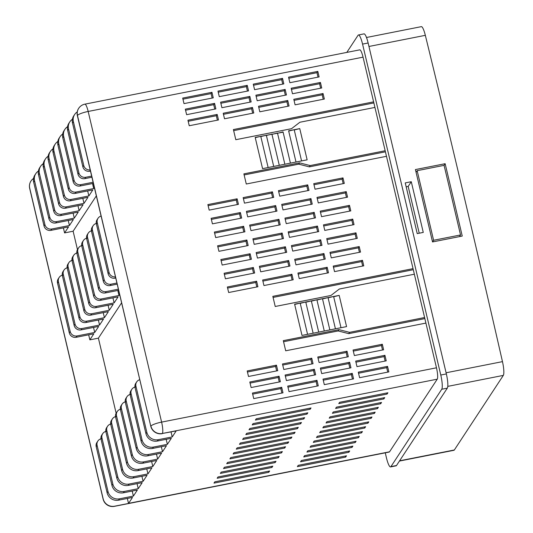 <?xml version="1.0" encoding="UTF-8"?>
<svg xmlns="http://www.w3.org/2000/svg" width="533" height="533" viewBox="0 0 533 533"><rect width="100%" height="100%" fill="white"/><g stroke="black" fill="none" stroke-linecap="round" stroke-linejoin="round"><path stroke-width="0.8" d="M162.259 433.655A9.641 9.294 -146.7 0 1 150.792 426.267L77.472 115.448A9.641 1.806 -13.3 0 1 88.172 111.457A9.641 1.839 -101.2 0 0 84.887 104.155L359.762 49.849A9.641 1.839 -101.2 0 1 363.046 57.151L436.48 367.803A9.641 1.839 -101.2 0 1 437.24 379.176L162.372 433.482L176.19 430.904L172.226 436.933L171.04 431.917M150.792 426.267L77.358 115.621A9.641 9.294 -146.7 0 1 78.584 108.492A9.641 9.294 -146.7 0 1 78.644 108.406M96.333 195.884L73.121 231.222L77.465 249.597M73.121 231.222L64.58 232.914L63.394 227.897M33.546 178.468A9.634 9.281 33.3 0 0 30.154 182.546A9.634 9.281 33.3 0 0 29.721 188.182L103.155 498.828A9.634 9.281 33.3 0 0 114.602 506.203L128.533 503.452L127.347 498.448M121.611 302.811L98.398 338.155L116.147 413.222M98.398 338.155L89.857 339.841L88.671 334.824M101.103 216.058A5.783 5.577 33.3 0 0 97.259 222.594L109.025 272.37A5.783 5.577 33.3 0 0 115.474 276.867M115.748 278.013L115.008 278.159A5.783 5.577 -146.7 0 1 108.132 273.729L96.366 223.947A5.783 5.577 -146.7 0 1 97.099 219.669L97.992 218.317M96.266 223.447A5.783 5.577 33.3 0 0 92.402 229.983L104.168 279.758A5.783 5.577 33.3 0 0 111.051 284.189L116.934 283.03M117.2 284.156L110.158 285.548A5.783 5.577 -146.7 0 1 103.275 281.118L91.509 231.342A5.783 5.577 -146.7 0 1 92.249 227.065L93.135 225.706M91.416 230.836A5.783 5.577 33.3 0 0 87.545 237.378L99.318 287.154A5.783 5.577 33.3 0 0 106.194 291.584L118.386 289.172M118.652 290.305L105.301 292.943A5.783 5.577 -146.7 0 1 98.425 288.513L86.659 238.731A5.783 5.577 -146.7 0 1 87.392 234.453L88.285 233.101M86.559 238.231A5.783 5.577 33.3 0 0 82.695 244.767L94.461 294.542A5.783 5.577 33.3 0 0 101.337 298.973L118.986 295.489L117.8 290.472M118.986 295.489L119.639 294.489M81.709 245.62A5.783 5.577 33.3 0 0 77.838 252.162L89.604 301.938A5.783 5.577 33.3 0 0 96.486 306.368L114.129 302.884L118.093 296.848L100.451 300.332A5.783 5.577 -146.7 0 1 93.568 295.902L81.802 246.126A5.783 5.577 -146.7 0 1 82.535 241.849L83.428 240.49M114.129 302.884L112.943 297.867M76.852 253.015A5.783 5.577 33.3 0 0 72.988 259.551L84.754 309.327A5.783 5.577 33.3 0 0 91.629 313.757L109.272 310.273L113.236 304.236L95.594 307.728A5.783 5.577 -146.7 0 1 88.718 303.297L76.945 253.515A5.783 5.577 -146.7 0 1 77.685 249.237L78.578 247.885M109.272 310.273L108.086 305.256M71.995 260.404A5.783 5.577 33.3 0 0 68.131 266.946L79.897 316.722A5.783 5.577 33.3 0 0 86.779 321.152L104.421 317.668L108.386 311.632L90.737 315.116A5.783 5.577 -146.7 0 1 83.861 310.686L72.095 260.91A5.783 5.577 -146.7 0 1 72.828 256.633L73.721 255.274M104.421 317.668L103.235 312.651M67.145 267.799A5.783 5.577 33.3 0 0 63.274 274.335L75.046 324.111A5.783 5.577 33.3 0 0 81.922 328.541L99.564 325.057L103.529 319.02L85.886 322.512A5.783 5.577 -146.7 0 1 79.004 318.081L67.238 268.299A5.783 5.577 -146.7 0 1 67.977 264.028L68.864 262.669M99.564 325.057L98.378 320.04M62.288 275.188A5.783 5.577 33.3 0 0 58.423 281.73L70.189 331.506A5.783 5.577 33.3 0 0 77.065 335.937L94.714 332.452L98.672 326.416L81.029 329.9A5.783 5.577 -146.7 0 1 74.154 325.47L62.388 275.694A5.783 5.577 -146.7 0 1 63.121 271.417L64.013 270.058M94.714 332.452L93.528 327.435M89.857 339.841L93.821 333.805L76.179 337.296A5.783 5.577 -146.7 0 1 69.297 332.865L57.531 283.083A5.783 5.577 -146.7 0 1 58.264 278.812L59.156 277.453M139.779 379.683A5.783 5.577 33.3 0 0 135.935 386.212L146.828 432.303A9.641 9.294 33.3 0 0 158.294 439.685L157.402 441.044L171.333 438.293L167.369 444.329L166.183 439.312M172.226 436.933L158.294 439.685M157.402 441.044A9.641 9.294 -146.7 0 1 145.942 433.662L135.042 387.571A5.783 5.577 -146.7 0 1 135.782 383.294L136.668 381.934M134.949 387.065A5.783 5.577 33.3 0 0 131.078 393.607L141.978 439.698A9.641 9.294 33.3 0 0 153.444 447.08L152.551 448.44L166.476 445.688L162.518 451.718L161.332 446.701M167.369 444.329L153.444 447.08M152.551 448.44A9.641 9.294 -146.7 0 1 141.085 441.051L130.192 394.966A5.783 5.577 -146.7 0 1 130.925 390.689L131.818 389.33M130.092 394.46A5.783 5.577 33.3 0 0 126.228 400.996L137.121 447.087A9.641 9.294 33.3 0 0 148.587 454.469L147.694 455.828L161.626 453.077L157.661 459.113L156.475 454.096M162.518 451.718L148.587 454.469M147.694 455.828A9.641 9.294 -146.7 0 1 136.228 448.446L125.335 402.355A5.783 5.577 -146.7 0 1 126.068 398.078L126.961 396.719M125.242 401.849A5.783 5.577 33.3 0 0 121.371 408.391L132.271 454.482A9.641 9.294 33.3 0 0 143.73 461.864L142.844 463.224L156.769 460.472L152.804 466.502L151.619 461.485M157.661 459.113L143.73 461.864M142.844 463.224A9.641 9.294 -146.7 0 1 131.378 455.835L120.478 409.75A5.783 5.577 -146.7 0 1 121.218 405.473L122.11 404.114M120.385 409.244A5.783 5.577 33.3 0 0 116.52 415.78L127.414 461.871A9.641 9.294 33.3 0 0 138.88 469.253L137.987 470.612L151.918 467.861L147.954 473.897L146.768 468.88M152.804 466.502L138.88 469.253M137.987 470.612A9.641 9.294 -146.7 0 1 126.521 463.23L115.628 417.139A5.783 5.577 -146.7 0 1 116.361 412.862L117.253 411.503M115.528 416.633A5.783 5.577 33.3 0 0 111.663 423.175L122.557 469.267A9.641 9.294 33.3 0 0 134.023 476.649L133.13 478.008L147.061 475.256L143.097 481.286L141.911 476.269M147.954 473.897L134.023 476.649M133.13 478.008A9.641 9.294 -146.7 0 1 121.664 470.619L110.771 424.535A5.783 5.577 -146.7 0 1 111.51 420.257L112.396 418.898M110.677 424.028A5.783 5.577 33.3 0 0 106.807 430.564L117.706 476.655A9.641 9.294 33.3 0 0 129.173 484.037L128.28 485.396L142.204 482.645L138.247 488.681L137.061 483.664M143.097 481.286L129.173 484.037M128.28 485.396A9.641 9.294 -146.7 0 1 116.814 478.014L105.92 431.923A5.783 5.577 -146.7 0 1 106.653 427.646L107.546 426.287M105.82 431.417A5.783 5.577 33.3 0 0 101.956 437.959L112.849 484.051A9.641 9.294 33.3 0 0 124.316 491.433L123.423 492.792L137.354 490.04L133.39 496.07L132.204 491.053M138.247 488.681L124.316 491.433M123.423 492.792A9.641 9.294 -146.7 0 1 111.957 485.403L101.063 439.319A5.783 5.577 -146.7 0 1 101.796 435.041L102.689 433.682M100.97 438.812A5.783 5.577 33.3 0 0 97.099 445.348L107.992 491.439A9.641 9.294 33.3 0 0 119.459 498.821L118.573 500.181L132.497 497.429L128.606 503.359L389.55 451.804L437.24 379.176M133.39 496.07L119.459 498.821M118.573 500.181A9.641 9.294 -146.7 0 1 107.106 492.798L96.207 446.707A5.783 5.577 -146.7 0 1 96.946 442.43L97.839 441.071M77.238 111.923A9.641 9.294 33.3 0 0 74.62 114.528A9.641 9.294 33.3 0 0 73.394 121.651L83.748 165.437A5.783 5.577 33.3 0 0 90.197 169.934M90.47 171.08L89.737 171.226A5.783 5.577 -146.7 0 1 82.855 166.796L72.501 123.01A9.641 9.294 -146.7 0 1 73.727 115.881L74.62 114.528M72.381 119.319A9.641 9.294 33.3 0 0 69.77 121.917A9.641 9.294 33.3 0 0 68.544 129.046L78.891 172.832A5.783 5.577 33.3 0 0 85.773 177.262L91.656 176.097M91.923 177.229L84.88 178.622A5.783 5.577 -146.7 0 1 77.998 174.191L67.651 130.405A9.641 9.294 -146.7 0 1 68.877 123.276L69.77 121.917M67.524 126.707A9.641 9.294 33.3 0 0 64.913 129.312A9.641 9.294 33.3 0 0 63.687 136.435L74.04 180.221A5.783 5.577 33.3 0 0 80.916 184.651L93.108 182.246M93.375 183.372L80.023 186.01A5.783 5.577 -146.7 0 1 73.148 181.58L62.794 137.794A9.641 9.294 -146.7 0 1 64.02 130.665L64.913 129.312M62.674 134.103A9.641 9.294 33.3 0 0 60.056 136.701A9.641 9.294 33.3 0 0 58.83 143.83L69.183 187.616A5.783 5.577 33.3 0 0 76.066 192.047L93.708 188.562L92.522 183.545M93.708 188.562L94.361 187.556M57.817 141.492A9.641 9.294 33.3 0 0 55.205 144.097A9.641 9.294 33.3 0 0 53.98 151.219L64.326 195.005A5.783 5.577 33.3 0 0 71.209 199.435L88.851 195.951L92.815 189.915L75.173 193.406A5.783 5.577 -146.7 0 1 68.291 188.975L57.944 145.189A9.641 9.294 -146.7 0 1 59.17 138.06L60.056 136.701M88.851 195.951L87.665 190.934M52.967 148.887A9.641 9.294 33.3 0 0 50.349 151.485A9.641 9.294 33.3 0 0 49.123 158.614L59.476 202.4A5.783 5.577 33.3 0 0 66.352 206.831L84.001 203.346L87.958 197.31L70.316 200.794A5.783 5.577 -146.7 0 1 63.44 196.364L53.087 152.578A9.641 9.294 -146.7 0 1 54.313 145.449L55.205 144.097M84.001 203.346L82.808 198.329M48.11 156.276A9.641 9.294 33.3 0 0 45.498 158.881A9.641 9.294 33.3 0 0 44.272 166.003L54.619 209.789A5.783 5.577 33.3 0 0 61.502 214.219L79.144 210.735L83.108 204.699L65.459 208.19A5.783 5.577 -146.7 0 1 58.583 203.759L48.23 159.973A9.641 9.294 -146.7 0 1 49.456 152.844L50.349 151.485M79.144 210.735L77.958 205.718M43.253 163.671A9.641 9.294 33.3 0 0 40.641 166.269A9.641 9.294 33.3 0 0 39.415 173.398L49.769 217.184A5.783 5.577 33.3 0 0 56.645 221.615L74.287 218.13L78.251 212.094L60.609 215.579A5.783 5.577 -146.7 0 1 53.726 211.148L43.38 167.362A9.641 9.294 -146.7 0 1 44.605 160.233L45.498 158.881M74.287 218.13L73.101 213.113M38.403 171.06A9.641 9.294 33.3 0 0 35.784 173.665A9.641 9.294 33.3 0 0 34.558 180.787L44.912 224.573A5.783 5.577 33.3 0 0 51.788 229.003L69.437 225.519L73.394 219.483L55.752 222.974A5.783 5.577 -146.7 0 1 48.876 218.543L38.523 174.757A9.641 9.294 -146.7 0 1 39.748 167.629L40.641 166.269M69.437 225.519L68.251 220.502M64.58 232.914L68.544 226.878L50.902 230.363A5.783 5.577 -146.7 0 1 44.019 225.932L33.672 182.146A9.641 9.294 -146.7 0 1 34.898 175.017L35.784 173.665M446.088 372.774L502.472 361.634A12.052 2.299 78.8 0 1 503.319 375.399L454.336 449.985A12.052 2.299 78.8 0 1 453.949 450.292L399.43 461.058M415.42 169.574L445.135 163.704A4368.208 833.492 78.8 0 1 462.244 236.066L432.53 241.935A4368.208 833.492 78.8 0 0 415.42 169.574M502.472 361.634A4368.208 833.492 -101.2 0 0 425.334 35.331L368.949 46.471M366.491 37.49L421.337 26.65A12.052 2.299 78.8 0 1 425.334 35.331M417.226 233.607A4368.208 833.492 -101.2 0 0 405.24 182.906L411.276 181.713A4368.208 833.492 78.8 0 1 423.262 232.415L417.226 233.607M385.266 452.83L386.438 457.787A12.052 2.299 -101.2 0 0 390.542 466.921L396.119 465.822A12.052 2.299 -101.2 0 0 396.505 465.516L447.314 388.151A12.052 2.299 -101.2 0 0 446.361 373.933L368.13 43A12.052 2.299 -101.2 0 0 364.026 33.872L358.449 34.971A12.052 2.299 -101.2 0 0 358.063 35.271L346.816 52.401M390.542 466.921A12.052 2.299 -101.2 0 0 390.936 466.615L441.744 389.25A12.052 2.299 -101.2 0 0 440.784 375.032L362.56 44.099A12.052 2.299 -101.2 0 0 358.449 34.971M103.155 498.828A9.641 1.806 -13.3 0 0 103.116 499.108A9.641 9.641 0 0 0 114.368 506.35L389.237 452.044A9.641 1.839 -101.2 0 0 389.55 451.804M328.488 272.803L327.182 267.273L297.927 273.049L299.233 278.586L328.488 272.803M363.772 265.834L362.467 260.304L333.218 266.08L334.524 271.61L363.772 265.834M296.002 162.032L288.62 130.805L299.759 128.606L307.141 159.827L262.569 168.635L255.187 137.414L283.11 132.164M346.57 326.609L339.188 295.389L294.616 304.196L301.998 335.417L346.57 326.609M289.865 82.702L288.56 77.172L317.815 71.395L319.12 76.925L289.865 82.702M353.559 378.876L352.253 373.347L323.005 379.123L324.311 384.653L353.559 378.876M388.85 371.907L387.544 366.371L358.289 372.154L359.595 377.684L388.85 371.907M374.926 107.419L299.899 122.244L291.518 128.693L235.806 139.699L233.407 129.559L373.613 101.856M424.848 318.607L348.722 333.645L349.568 332.352L339.021 329.647L283.309 340.654L285.701 350.794L425.907 323.091M349.568 332.352L424.594 317.528M413.042 268.645L272.829 296.341L275.228 306.482L330.946 295.475L339.328 289.026L414.354 274.209M244.134 174.944L298.746 164.157L299.599 162.865L243.881 173.871L246.279 184.012L386.485 156.309M299.599 162.865L310.139 165.57L385.172 150.746M289.026 391.628L318.274 385.845L316.968 380.315L287.713 386.099L289.026 391.628M253.735 398.597L282.99 392.821L281.677 387.291L252.429 393.068L253.735 398.597M356.983 366.624L386.232 360.841L384.926 355.311L355.678 361.094L356.983 366.624M321.699 373.593L350.947 367.817L349.641 362.287L320.386 368.063L321.699 373.593M286.408 380.569L315.663 374.786L314.35 369.256L285.102 375.032L286.408 380.569M251.123 387.538L280.371 381.761L279.065 376.225L249.81 382.008L251.123 387.538M354.365 355.558L383.62 349.781L382.314 344.251L353.059 350.028L354.365 355.558M319.08 362.533L348.335 356.75L347.023 351.22L317.775 357.003L319.08 362.533M283.796 369.502L313.044 363.726L311.738 358.196L282.483 363.972L283.796 369.502M248.505 376.478L277.76 370.695L276.447 365.165L247.199 370.948L248.505 376.478M253.275 84.147L282.523 78.364L283.829 83.894L254.581 89.677L253.275 84.147M217.984 91.116L247.239 85.34L248.545 90.87L219.29 96.646L217.984 91.116M182.699 98.085L211.947 92.309L213.26 97.839L184.005 103.622L182.699 98.085M291.178 88.238L320.426 82.455L321.732 87.985L292.484 93.768L291.178 88.238M255.887 95.207L285.142 89.431L286.448 94.961L257.192 100.737L255.887 95.207M220.602 102.176L249.85 96.4L251.156 101.93L221.908 107.706L220.602 102.176M185.311 109.152L214.566 103.369L215.872 108.899L186.623 114.682L185.311 109.152M293.79 99.298L323.045 93.515L324.35 99.051L295.095 104.828L293.79 99.298M258.505 106.267L287.753 100.49L289.059 106.02L259.811 111.797L258.505 106.267M223.214 113.243L252.469 107.459L253.775 112.989L224.52 118.772L223.214 113.243M187.929 120.211L217.178 114.435L218.483 119.965L189.235 125.741L187.929 120.211M263.948 285.555L293.197 279.778L291.891 274.242L262.642 280.025L263.948 285.555M228.664 292.524L257.912 286.747L256.606 281.217L227.351 286.994L228.664 292.524M331.279 257.879L360.528 252.096L359.222 246.566L329.967 252.342L331.279 257.879M295.988 264.848L325.243 259.071L323.931 253.535L294.682 259.318L295.988 264.848M260.704 271.817L289.952 266.04L288.646 260.51L259.391 266.287L260.704 271.817M225.412 278.792L254.667 273.009L253.355 267.479L224.107 273.262L225.412 278.792M328.028 244.141L357.283 238.364L355.971 232.828L326.722 238.611L328.028 244.141M292.744 251.11L321.992 245.333L320.686 239.803L291.438 245.58L292.744 251.11M257.452 258.085L286.707 252.302L285.402 246.772L256.146 252.555L257.452 258.085M222.168 265.054L251.416 259.278L250.11 253.748L220.862 259.524L222.168 265.054M324.784 230.409L354.032 224.626L352.726 219.096L323.478 224.873L324.784 230.409M289.492 237.378L318.747 231.595L317.441 226.065L288.186 231.848L289.492 237.378M254.208 244.347L283.463 238.571L282.15 233.041L252.902 238.817L254.208 244.347M218.923 251.323L248.171 245.54L246.866 240.01L217.611 245.793L218.923 251.323M321.539 216.671L350.787 210.895L349.481 205.358L320.226 211.141L321.539 216.671M286.248 223.64L315.503 217.864L314.19 212.334L284.942 218.11L286.248 223.64M250.963 230.616L280.211 224.833L278.906 219.303L249.651 225.086L250.963 230.616M215.672 237.585L244.927 231.808L243.621 226.278L214.366 232.055L215.672 237.585M318.288 202.933L347.543 197.157L346.23 191.627L316.982 197.403L318.288 202.933M283.003 209.909L312.251 204.126L310.946 198.596L281.697 204.379L283.003 209.909M247.712 216.878L276.967 211.101L275.661 205.571L246.406 211.348L247.712 216.878M212.427 223.853L241.676 218.07L240.37 212.54L211.121 218.317L212.427 223.853M315.043 189.202L344.291 183.419L342.986 177.889L313.737 183.672L315.043 189.202M279.752 196.171L309.007 190.394L307.701 184.864L278.446 190.641L279.752 196.171M244.467 203.146L273.722 197.363L272.41 191.833L243.161 197.616L244.467 203.146M209.183 210.115L238.431 204.339L237.125 198.809L207.87 204.585L209.183 210.115M252.202 424.921L306.988 414.101L307.834 412.809L253.048 423.628L252.202 424.921M335.59 408.451L383.88 398.911L384.726 397.618L336.436 407.159L335.59 408.451M338.775 403.601L387.065 394.06L387.911 392.768L339.621 402.308L338.775 403.601M255.38 420.077L310.173 409.251L311.019 407.958L256.233 418.785L255.38 420.077M333.252 412.002L332.405 413.295L380.695 403.754L381.541 402.462L333.252 412.002M330.067 416.853L329.221 418.145L377.511 408.604L378.357 407.312L330.067 416.853M326.882 421.703L326.036 422.995L374.326 413.455L375.172 412.162L326.882 421.703M323.698 426.553L322.851 427.846L371.141 418.305L371.987 417.013L323.698 426.553M320.52 431.404L319.667 432.696L367.957 423.155L368.803 421.863L320.52 431.404M317.335 436.247L316.482 437.54L364.772 428.006L365.618 426.706L317.335 436.247M314.15 441.097L313.297 442.39L361.587 432.849L362.433 431.557L314.15 441.097M310.966 445.948L310.113 447.24L358.403 437.7L359.249 436.407L310.966 445.948M307.781 450.798L306.928 452.091L355.218 442.55L356.064 441.257L307.781 450.798M304.596 455.648L303.743 456.941L352.033 447.4L352.879 446.108L304.596 455.648M301.411 460.492L300.559 461.785L348.849 452.25L349.701 450.951L301.411 460.492M298.227 465.342L297.374 466.635L345.664 457.094L346.517 455.802L298.227 465.342M249.864 428.479L249.018 429.771L303.803 418.951L304.649 417.652L249.864 428.479M246.679 433.329L245.833 434.622L300.619 423.795L301.465 422.502L246.679 433.329M243.494 438.179L242.648 439.472L297.434 428.645L298.287 427.353L243.494 438.179M240.31 443.03L239.464 444.322L294.249 433.496L295.102 432.203L240.31 443.03M237.125 447.873L236.279 449.166L291.065 438.346L291.917 437.053L237.125 447.873M233.94 452.724L233.094 454.016L287.88 443.196L288.733 441.897L233.94 452.724M230.756 457.574L229.91 458.866L284.695 448.04L285.548 446.747L230.756 457.574M227.571 462.424L226.725 463.717L281.511 452.89L282.363 451.598L227.571 462.424M224.386 467.274L223.54 468.567L278.326 457.74L279.179 456.448L224.386 467.274M221.202 472.118L220.356 473.411L275.141 462.591L275.994 461.298L221.202 472.118M218.017 476.968L217.171 478.261L271.957 467.441L272.809 466.148L218.017 476.968M214.839 481.819L213.986 483.111L268.772 472.285L269.625 470.992L214.839 481.819M387.744 372.121L386.691 367.67L358.542 373.227M386.691 367.67L387.544 366.371M352.46 379.096L351.407 374.639L323.258 380.202M351.407 374.639L352.253 373.347M317.168 386.065L316.116 381.608L287.967 387.171M316.116 381.608L316.968 380.315M281.884 393.041L280.831 388.584L252.682 394.14M280.831 388.584L281.677 387.291M385.132 361.061L384.08 356.604L355.931 362.167M384.08 356.604L384.926 355.311M349.841 368.03L348.789 363.579L320.639 369.136M348.789 363.579L349.641 362.287M314.557 375.005L313.504 370.548L285.355 376.111M313.504 370.548L314.35 369.256M279.272 381.974L278.213 377.517L250.07 383.08M278.213 377.517L279.065 376.225M382.514 350.001L381.461 345.544L353.312 351.107M381.461 345.544L382.314 344.251M347.23 356.97L346.177 352.513L318.028 358.076M346.177 352.513L347.023 351.22M311.938 363.946L310.886 359.489L282.743 365.045M310.886 359.489L311.738 358.196M276.654 370.915L275.601 366.457L247.452 372.021M275.601 366.457L276.447 365.165M288.813 78.251L316.962 72.688L317.815 71.395M316.962 72.688L318.014 77.145M253.528 85.22L281.677 79.657L282.73 84.114M281.677 79.657L282.523 78.364M218.237 92.189L246.386 86.632L247.439 91.083M246.386 86.632L247.239 85.34M182.952 99.165L211.101 93.601L212.154 98.059M211.101 93.601L211.947 92.309M291.431 89.311L319.58 83.748L320.633 88.205M319.58 83.748L320.426 82.455M256.14 96.28L284.289 90.723L285.342 95.174M284.289 90.723L285.142 89.431M220.855 103.255L249.004 97.692L250.057 102.149M249.004 97.692L249.85 96.4M185.564 110.224L213.713 104.661L214.766 109.118M213.713 104.661L214.566 103.369M294.043 100.371L322.192 94.807L323.245 99.265M322.192 94.807L323.045 93.515M258.758 107.346L286.907 101.783L287.96 106.24M286.907 101.783L287.753 100.49M223.467 114.315L251.616 108.752L252.669 113.209M251.616 108.752L252.469 107.459M188.182 121.284L216.331 115.728L217.384 120.178M216.331 115.728L217.178 114.435M348.722 333.645L338.175 330.94L283.563 341.726M338.175 330.94L339.021 329.647M413.295 269.718L273.089 297.421M294.676 304.45L300.186 303.097L307.568 334.318M300.246 303.35L305.755 301.998L313.137 333.218M305.815 302.251L311.332 300.892L318.707 332.119M311.392 301.152L316.902 299.793L324.284 331.013M316.962 300.046L322.472 298.693L329.854 329.914M322.532 298.946L328.042 297.594L335.424 328.814M328.101 297.847L333.618 296.488L340.993 327.715M333.678 296.748L339.188 295.389M298.746 164.157L309.293 166.862L310.139 165.57M309.293 166.862L385.426 151.825M233.661 130.632L373.866 102.936M268.139 167.535L260.757 136.315L255.247 137.667M273.715 166.436L266.333 135.209L260.824 136.568M279.285 165.33L271.903 134.109L266.393 135.469M284.855 164.231L277.473 133.01L271.963 134.363M290.425 163.131L283.05 131.911L277.533 133.263M301.571 160.926L294.189 129.706L288.679 131.065M299.759 128.606L294.249 129.965M362.673 266.047L361.621 261.596L333.471 267.153M361.621 261.596L362.467 260.304M327.382 273.023L326.329 268.565L298.18 274.129M326.329 268.565L327.182 267.273M292.097 279.992L291.045 275.534L262.896 281.098M291.045 275.534L291.891 274.242M256.806 286.967L255.753 282.51L227.604 288.073M255.753 282.51L256.606 281.217M359.422 252.316L358.369 247.858L330.22 253.422M358.369 247.858L359.222 246.566M324.137 259.285L323.085 254.834L294.936 260.39M323.085 254.834L323.931 253.535M288.853 266.26L287.793 261.803L259.651 267.366M287.793 261.803L288.646 260.51M253.561 273.229L252.509 268.772L224.36 274.335M252.509 268.772L253.355 267.479M356.177 238.577L355.125 234.127L326.976 239.683M355.125 234.127L355.971 232.828M320.893 245.553L319.84 241.096L291.691 246.659M319.84 241.096L320.686 239.803M285.601 252.522L284.549 248.065L256.4 253.628M284.549 248.065L285.402 246.772M250.317 259.498L249.264 255.041L221.115 260.597M249.264 255.041L250.11 253.748M352.933 224.846L351.88 220.389L323.731 225.952M351.88 220.389L352.726 219.096M317.641 231.815L316.589 227.358L288.44 232.921M316.589 227.358L317.441 226.065M282.357 238.791L281.304 234.333L253.155 239.897M281.304 234.333L282.15 233.041M247.065 245.76L246.013 241.302L217.87 246.866M246.013 241.302L246.866 240.01M349.681 211.108L348.629 206.651L320.48 212.214M348.629 206.651L349.481 205.358M314.397 218.084L313.344 213.626L285.195 219.19M313.344 213.626L314.19 212.334M279.112 225.053L278.053 220.595L249.91 226.159M278.053 220.595L278.906 219.303M243.821 232.022L242.768 227.571L214.619 233.128M242.768 227.571L243.621 226.278M346.437 197.377L345.384 192.919L317.235 198.483M345.384 192.919L346.23 191.627M311.152 204.346L310.099 199.888L281.95 205.452M310.099 199.888L310.946 198.596M275.861 211.321L274.808 206.864L246.659 212.42M274.808 206.864L275.661 205.571M240.576 218.29L239.524 213.833L211.374 219.396M239.524 213.833L240.37 212.54M343.192 183.638L342.139 179.181L313.99 184.744M342.139 179.181L342.986 177.889M307.901 190.614L306.848 186.157L278.699 191.72M306.848 186.157L307.701 184.864M272.616 197.583L271.564 193.126L243.414 198.689M271.564 193.126L272.41 191.833M237.325 204.552L236.272 200.102L208.13 205.658M236.272 200.102L237.125 198.809M309.92 408.178L310.173 409.251M386.805 392.981L387.065 394.06M383.62 397.831L383.88 398.911M380.435 402.681L380.695 403.754M377.257 407.532L377.511 408.604M374.073 412.382L374.326 413.455M370.888 417.232L371.141 418.305M367.703 422.076L367.957 423.155M364.519 426.926L364.772 428.006M361.334 431.777L361.587 432.849M358.149 436.627L358.403 437.7M354.965 441.477L355.218 442.55M351.78 446.321L352.033 447.4M348.595 451.171L348.849 452.25M345.411 456.021L345.664 457.094M306.735 413.022L306.988 414.101M303.55 417.872L303.803 418.951M300.365 422.722L300.619 423.795M297.181 427.573L297.434 428.645M293.996 432.423L294.249 433.496M290.811 437.267L291.065 438.346M287.627 442.117L287.88 443.196M284.442 446.967L284.695 448.04M281.257 451.817L281.511 452.89M278.073 456.668L278.326 457.74M274.888 461.511L275.141 462.591M271.703 466.362L271.957 467.441M268.519 471.212L268.772 472.285M419.231 233.207L408.178 186.437L406.173 186.83M408.178 186.437L411.276 181.713M444.049 165.363L445.135 163.704M460.525 234.953L433.595 240.276A4368.208 833.492 -101.2 0 0 417.146 170.68L444.076 165.357A4368.208 833.492 78.8 0 1 460.525 234.953L459.433 236.619M432.523 241.909L433.595 240.276M416.073 172.306L417.146 170.68M63.274 274.335L62.388 275.694M74.154 325.47L75.046 324.111M68.131 266.946L67.238 268.299M79.004 318.081L79.897 316.722M72.988 259.551L72.095 260.91M83.861 310.686L84.754 309.327M77.838 252.162L76.945 253.515M88.718 303.297L89.604 301.938M82.695 244.767L81.802 246.126M93.568 295.902L94.461 294.542M87.545 237.378L86.659 238.731M98.425 288.513L99.318 287.154M92.402 229.983L91.509 231.342M103.275 281.118L104.168 279.758M97.259 222.594L96.366 223.947M108.132 273.729L109.025 272.37M58.423 281.73L57.531 283.083M69.297 332.865L70.189 331.506M48.876 218.543L49.769 217.184M39.415 173.398L38.523 174.757M53.726 211.148L54.619 209.789M44.272 166.003L43.38 167.362M58.583 203.759L59.476 202.4M49.123 158.614L48.23 159.973M63.44 196.364L64.326 195.005M53.98 151.219L53.087 152.578M68.291 188.975L69.183 187.616M58.83 143.83L57.944 145.189M73.148 181.58L74.04 180.221M63.687 136.435L62.794 137.794M77.998 174.191L78.891 172.832M68.544 129.046L67.651 130.405M82.855 166.796L83.748 165.437M73.394 121.651L72.501 123.01M44.019 225.932L44.912 224.573M34.558 180.787L33.672 182.146M101.956 437.959L101.063 439.319M111.957 485.403L112.849 484.051M106.807 430.564L105.92 431.923M116.814 478.014L117.706 476.655M111.663 423.175L110.771 424.535M121.664 470.619L122.557 469.267M116.52 415.78L115.628 417.139M126.521 463.23L127.414 461.871M121.371 408.391L120.478 409.75M131.378 455.835L132.271 454.482M126.228 400.996L125.335 402.355M136.228 448.446L137.121 447.087M131.078 393.607L130.192 394.966M141.085 441.051L141.978 439.698M135.935 386.212L135.042 387.571M145.942 433.662L146.828 432.303M78.584 108.492L78.697 108.319A9.641 9.294 -146.7 0 0 77.472 115.448L77.358 115.621M363.046 57.151L88.172 111.457L161.606 422.109A9.641 1.839 -101.2 0 1 162.372 433.482A9.641 9.294 -146.7 0 1 150.906 426.1A9.641 1.806 166.7 0 1 161.606 422.109L436.48 367.803M503.319 375.399L447.773 386.372M399.603 460.798L454.336 449.985M440.784 375.032L446.361 373.933M441.744 389.25L447.314 388.151M362.56 44.099L368.13 43M390.936 466.615L396.505 465.516M97.099 445.348L96.207 446.707M107.106 492.798L107.992 491.439M29.721 188.182A9.641 1.806 166.7 0 0 29.681 188.455L103.116 499.108M51.788 229.003L50.902 230.363M90.297 170.367L89.737 171.226M85.773 177.262L84.88 178.622M80.916 184.651L80.023 186.01M76.066 192.047L75.173 193.406M71.209 199.435L70.316 200.794M66.352 206.831L65.459 208.19M61.502 214.219L60.609 215.579M56.645 221.615L55.752 222.974M115.574 277.293L115.008 278.159M111.051 284.189L110.158 285.548M106.194 291.584L105.301 292.943M101.337 298.973L100.451 300.332M96.486 306.368L95.594 307.728M91.629 313.757L90.737 315.116M86.779 321.152L85.886 322.512M81.922 328.541L81.029 329.9M77.065 335.937L76.179 337.296M84.887 104.155A9.641 9.641 0 0 0 78.697 108.319M30.154 182.546A9.641 9.641 0 0 0 29.681 188.455"/></g></svg>

